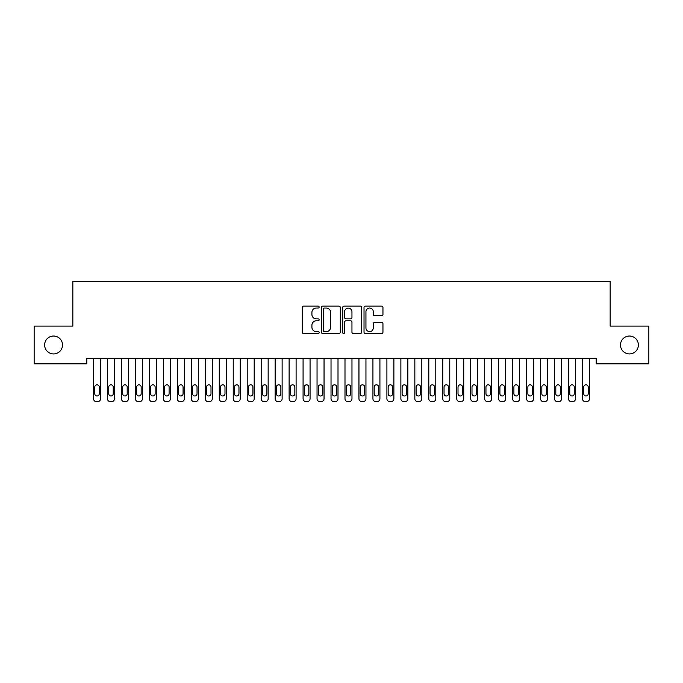 <?xml version="1.0" encoding="UTF-8"?>
<svg xmlns="http://www.w3.org/2000/svg" width="683" height="683" viewBox="0 0 683 683"><rect width="100%" height="100%" fill="white"/><g stroke="black" fill="none" stroke-linecap="round" stroke-linejoin="round"><path stroke-width="1.02" d="M319.149 307.077A0.956 0.956 0 0 0 318.184 306.121L303.619 306.121A1.375 1.375 0 0 0 302.245 307.487L302.245 332.177A1.375 1.375 0 0 0 303.619 333.543L318.184 333.543A0.956 0.956 0 0 0 319.149 332.587A0.956 0.956 0 0 0 318.184 331.622L316.306 331.622A4.388 4.388 0 0 1 311.918 327.234L311.918 325.176A4.388 4.388 0 0 1 316.306 320.788L318.184 320.788A0.956 0.956 0 0 0 319.149 319.832A0.956 0.956 0 0 0 318.184 318.876L316.306 318.876A4.388 4.388 0 0 1 311.918 314.487L311.918 312.43A4.388 4.388 0 0 1 316.306 308.042L318.184 308.042A0.956 0.956 0 0 0 319.149 307.077M620.488 344.975A8.939 8.939 0 0 0 629.427 353.922A8.939 8.939 0 0 0 638.374 344.975A8.939 8.939 0 0 0 629.427 336.036A8.939 8.939 0 0 0 620.488 344.975M44.626 344.975A8.939 8.939 0 0 0 53.573 353.922A8.939 8.939 0 0 0 62.512 344.975A8.939 8.939 0 0 0 53.573 336.036A8.939 8.939 0 0 0 44.626 344.975M381.575 315.785A1.375 1.375 0 0 0 382.95 314.419L382.95 307.487A1.375 1.375 0 0 0 381.575 306.121L365.396 306.121A1.375 1.375 0 0 0 364.022 307.487L364.022 332.177A1.375 1.375 0 0 0 365.396 333.543L381.575 333.543A1.375 1.375 0 0 0 382.95 332.177L382.95 323.81A1.375 1.375 0 0 0 381.575 322.436L374.651 322.436A1.375 1.375 0 0 0 373.277 323.81L373.277 327.96A3.671 3.671 0 0 1 369.614 331.622A3.671 3.671 0 0 1 365.943 327.96L365.943 311.704A3.671 3.671 0 0 1 369.614 308.042A3.671 3.671 0 0 1 373.277 311.704L373.277 314.419A1.375 1.375 0 0 0 374.651 315.785L381.575 315.785M596.182 358.251L86.818 358.251L86.818 363.843L34.15 363.843L34.15 326.115L72.85 326.115L72.85 281.413L610.15 281.413L610.15 326.115L648.85 326.115L648.85 363.843L596.182 363.843L596.182 358.251M340.296 307.487A1.375 1.375 0 0 0 338.93 306.121L322.752 306.121A1.375 1.375 0 0 0 321.377 307.487L321.377 332.177A1.375 1.375 0 0 0 322.752 333.543L338.93 333.543A1.375 1.375 0 0 0 340.296 332.177L340.296 307.487M344.07 306.121L360.248 306.121A1.375 1.375 0 0 1 361.623 307.487L361.623 332.177A1.375 1.375 0 0 1 360.248 333.543L353.324 333.543A1.375 1.375 0 0 1 351.958 332.177L351.958 322.163A1.375 1.375 0 0 0 350.584 320.788L345.991 320.788A1.375 1.375 0 0 0 344.616 322.163L344.616 332.587A0.956 0.956 0 0 1 343.66 333.543A0.956 0.956 0 0 1 342.704 332.587L342.704 307.487A1.375 1.375 0 0 1 344.07 306.121M324.254 308.042A0.956 0.956 0 0 0 323.298 308.998L323.298 330.666A0.956 0.956 0 0 0 324.254 331.622L326.243 331.622A4.388 4.388 0 0 0 330.632 327.234L330.632 312.43A4.388 4.388 0 0 0 326.243 308.042L324.254 308.042M351.958 311.772A3.671 3.671 0 0 0 348.287 308.11A3.671 3.671 0 0 0 344.616 311.772L344.616 317.501A1.375 1.375 0 0 0 345.991 318.876L350.584 318.876A1.375 1.375 0 0 0 351.958 317.501L351.958 311.772M93.528 398.795L93.528 358.251L93.528 398.795A2.792 2.792 179.3 0 0 96.32 401.587L97.712 401.587A2.792 2.792 179.3 0 0 100.512 398.795L100.512 358.251M94.783 393.767A2.237 2.237 0.6 0 0 97.02 395.995A2.237 2.237 0.6 0 0 99.248 393.767A2.237 2.237 -0.7 0 1 97.02 395.995A2.237 2.237 -0.7 0 1 94.783 393.767L94.783 387.056A2.237 2.237 -0.7 0 1 97.02 384.819A2.237 2.237 -0.7 0 1 99.248 387.056A2.237 2.237 0.6 0 0 97.02 384.819A2.237 2.237 0.6 0 0 94.783 387.056M99.248 387.056L99.248 393.767M107.496 398.795L107.496 358.251L107.496 398.795A2.792 2.792 179.3 0 0 110.287 401.587L111.688 401.587A2.792 2.792 179.3 0 0 114.479 398.795L114.479 358.251M108.751 393.767A2.237 2.237 0.6 0 0 110.987 395.995A2.237 2.237 0.6 0 0 113.224 393.767A2.237 2.237 -0.7 0 1 110.987 395.995A2.237 2.237 -0.7 0 1 108.751 393.767L108.751 387.056A2.237 2.237 -0.7 0 1 110.987 384.819A2.237 2.237 -0.7 0 1 113.224 387.056A2.237 2.237 0.6 0 0 110.987 384.819A2.237 2.237 0.6 0 0 108.751 387.056M121.463 398.795L121.463 358.251L121.463 398.795A2.792 2.792 179.3 0 0 124.263 401.587L125.655 401.587A2.792 2.792 179.3 0 0 128.447 398.795L128.447 358.251M122.727 393.767A2.237 2.237 0.6 0 0 124.955 395.995A2.237 2.237 0.6 0 0 127.192 393.767A2.237 2.237 -0.7 0 1 124.955 395.995A2.237 2.237 -0.7 0 1 122.727 393.767L122.727 387.056A2.237 2.237 -0.7 0 1 124.955 384.819A2.237 2.237 -0.7 0 1 127.192 387.056A2.237 2.237 0.6 0 0 124.955 384.819A2.237 2.237 0.6 0 0 122.727 387.056M113.224 387.056L113.224 393.767M127.192 387.056L127.192 393.767M135.439 398.795L135.439 358.251L135.439 398.795A2.792 2.792 179.3 0 0 138.231 401.587L139.631 401.587A2.792 2.792 179.3 0 0 142.423 398.795L142.423 358.251M136.694 393.767A2.237 2.237 0.6 0 0 138.931 395.995A2.237 2.237 0.6 0 0 141.168 393.767A2.237 2.237 -0.7 0 1 138.931 395.995A2.237 2.237 -0.7 0 1 136.694 393.767L136.694 387.056A2.237 2.237 -0.7 0 1 138.931 384.819A2.237 2.237 -0.7 0 1 141.168 387.056A2.237 2.237 0.6 0 0 138.931 384.819A2.237 2.237 0.6 0 0 136.694 387.056M149.406 398.795L149.406 358.251L149.406 398.795A2.792 2.792 179.3 0 0 152.198 401.587L153.598 401.587A2.792 2.792 179.3 0 0 156.39 398.795L156.39 358.251M150.661 393.767A2.237 2.237 0.6 0 0 152.898 395.995A2.237 2.237 0.6 0 0 155.135 393.767A2.237 2.237 -0.7 0 1 152.898 395.995A2.237 2.237 -0.7 0 1 150.661 393.767L150.661 387.056A2.237 2.237 -0.7 0 1 152.898 384.819A2.237 2.237 -0.7 0 1 155.135 387.056A2.237 2.237 0.6 0 0 152.898 384.819A2.237 2.237 0.6 0 0 150.661 387.056M141.168 387.056L141.168 393.767M155.135 387.056L155.135 393.767M163.374 398.795L163.374 358.251L163.374 398.795A2.792 2.792 179.3 0 0 166.174 401.587L167.566 401.587A2.792 2.792 179.3 0 0 170.366 398.795L170.366 358.251M164.637 393.767A2.237 2.237 0.6 0 0 166.865 395.995A2.237 2.237 0.6 0 0 169.102 393.767A2.237 2.237 -0.7 0 1 166.865 395.995A2.237 2.237 -0.7 0 1 164.637 393.767L164.637 387.056A2.237 2.237 -0.7 0 1 166.865 384.819A2.237 2.237 -0.7 0 1 169.102 387.056A2.237 2.237 0.6 0 0 166.865 384.819A2.237 2.237 0.6 0 0 164.637 387.056M169.102 387.056L169.102 393.767M177.349 398.795L177.349 358.251L177.349 398.795A2.792 2.792 179.3 0 0 180.141 401.587L181.541 401.587A2.792 2.792 179.3 0 0 184.333 398.795L184.333 358.251M178.605 393.767A2.237 2.237 0.6 0 0 180.841 395.995A2.237 2.237 0.6 0 0 183.078 393.767A2.237 2.237 -0.7 0 1 180.841 395.995A2.237 2.237 -0.7 0 1 178.605 393.767L178.605 387.056A2.237 2.237 -0.7 0 1 180.841 384.819A2.237 2.237 -0.7 0 1 183.078 387.056A2.237 2.237 0.6 0 0 180.841 384.819A2.237 2.237 0.6 0 0 178.605 387.056M183.078 387.056L183.078 393.767M191.317 398.795L191.317 358.251L191.317 398.795A2.792 2.792 179.3 0 0 194.109 401.587L195.509 401.587A2.792 2.792 179.3 0 0 198.301 398.795L198.301 358.251M192.572 393.767A2.237 2.237 0.6 0 0 194.809 395.995A2.237 2.237 0.6 0 0 197.046 393.767A2.237 2.237 -0.7 0 1 194.809 395.995A2.237 2.237 -0.7 0 1 192.572 393.767L192.572 387.056A2.237 2.237 -0.7 0 1 194.809 384.819A2.237 2.237 -0.7 0 1 197.046 387.056A2.237 2.237 0.6 0 0 194.809 384.819A2.237 2.237 0.6 0 0 192.572 387.056M197.046 387.056L197.046 393.767M205.284 398.795L205.284 358.251L205.284 398.795A2.792 2.792 179.3 0 0 208.084 401.587L209.476 401.587A2.792 2.792 179.3 0 0 212.276 398.795L212.276 358.251M206.548 393.767A2.237 2.237 0.6 0 0 208.785 395.995A2.237 2.237 0.6 0 0 211.013 393.767A2.237 2.237 -0.7 0 1 208.785 395.995A2.237 2.237 -0.7 0 1 206.548 393.767L206.548 387.056A2.237 2.237 -0.7 0 1 208.785 384.819A2.237 2.237 -0.7 0 1 211.013 387.056A2.237 2.237 0.6 0 0 208.785 384.819A2.237 2.237 0.6 0 0 206.548 387.056M211.013 387.056L211.013 393.767M219.26 398.795L219.26 358.251L219.26 398.795A2.792 2.792 179.3 0 0 222.052 401.587L223.452 401.587A2.792 2.792 179.3 0 0 226.244 398.795L226.244 358.251M220.515 393.767A2.237 2.237 0.6 0 0 222.752 395.995A2.237 2.237 0.6 0 0 224.989 393.767A2.237 2.237 -0.7 0 1 222.752 395.995A2.237 2.237 -0.7 0 1 220.515 393.767L220.515 387.056A2.237 2.237 -0.7 0 1 222.752 384.819A2.237 2.237 -0.7 0 1 224.989 387.056A2.237 2.237 0.6 0 0 222.752 384.819A2.237 2.237 0.6 0 0 220.515 387.056M224.989 387.056L224.989 393.767M233.227 398.795L233.227 358.251L233.227 398.795A2.792 2.792 179.3 0 0 236.019 401.587L237.419 401.587A2.792 2.792 179.3 0 0 240.211 398.795L240.211 358.251M234.482 393.767A2.237 2.237 0.6 0 0 236.719 395.995A2.237 2.237 0.6 0 0 238.956 393.767A2.237 2.237 -0.7 0 1 236.719 395.995A2.237 2.237 -0.7 0 1 234.482 393.767L234.482 387.056A2.237 2.237 -0.7 0 1 236.719 384.819A2.237 2.237 -0.7 0 1 238.956 387.056A2.237 2.237 0.6 0 0 236.719 384.819A2.237 2.237 0.6 0 0 234.482 387.056M238.956 387.056L238.956 393.767M247.203 398.795L247.203 358.251L247.203 398.795A2.792 2.792 179.3 0 0 249.995 401.587L251.387 401.587A2.792 2.792 179.3 0 0 254.187 398.795L254.187 358.251M248.458 393.767A2.237 2.237 0.6 0 0 250.695 395.995A2.237 2.237 0.6 0 0 252.923 393.767A2.237 2.237 -0.7 0 1 250.695 395.995A2.237 2.237 -0.7 0 1 248.458 393.767L248.458 387.056A2.237 2.237 -0.7 0 1 250.695 384.819A2.237 2.237 -0.7 0 1 252.923 387.056A2.237 2.237 0.6 0 0 250.695 384.819A2.237 2.237 0.6 0 0 248.458 387.056M252.923 387.056L252.923 393.767M261.171 398.795L261.171 358.251L261.171 398.795A2.792 2.792 179.3 0 0 263.962 401.587L265.363 401.587A2.792 2.792 179.3 0 0 268.154 398.795L268.154 358.251M262.426 393.767A2.237 2.237 0.6 0 0 264.663 395.995A2.237 2.237 0.6 0 0 266.899 393.767A2.237 2.237 -0.7 0 1 264.663 395.995A2.237 2.237 -0.7 0 1 262.426 393.767L262.426 387.056A2.237 2.237 -0.7 0 1 264.663 384.819A2.237 2.237 -0.7 0 1 266.899 387.056A2.237 2.237 0.6 0 0 264.663 384.819A2.237 2.237 0.6 0 0 262.426 387.056M266.899 387.056L266.899 393.767M275.138 398.795L275.138 358.251L275.138 398.795A2.792 2.792 179.3 0 0 277.938 401.587L279.33 401.587A2.792 2.792 179.3 0 0 282.122 398.795L282.122 358.251M276.402 393.767A2.237 2.237 0.6 0 0 278.63 395.995A2.237 2.237 0.6 0 0 280.867 393.767A2.237 2.237 -0.7 0 1 278.63 395.995A2.237 2.237 -0.7 0 1 276.402 393.767L276.402 387.056A2.237 2.237 -0.7 0 1 278.63 384.819A2.237 2.237 -0.7 0 1 280.867 387.056A2.237 2.237 0.6 0 0 278.63 384.819A2.237 2.237 0.6 0 0 276.402 387.056M280.867 387.056L280.867 393.767M289.114 398.795L289.114 358.251L289.114 398.795A2.792 2.792 179.3 0 0 291.906 401.587L293.306 401.587A2.792 2.792 179.3 0 0 296.098 398.795L296.098 358.251M290.369 393.767A2.237 2.237 0.6 0 0 292.606 395.995A2.237 2.237 0.6 0 0 294.843 393.767A2.237 2.237 -0.7 0 1 292.606 395.995A2.237 2.237 -0.7 0 1 290.369 393.767L290.369 387.056A2.237 2.237 -0.7 0 1 292.606 384.819A2.237 2.237 -0.7 0 1 294.843 387.056A2.237 2.237 0.6 0 0 292.606 384.819A2.237 2.237 0.6 0 0 290.369 387.056M294.843 387.056L294.843 393.767M303.081 398.795L303.081 358.251L303.081 398.795A2.792 2.792 179.3 0 0 305.873 401.587L307.273 401.587A2.792 2.792 179.3 0 0 310.065 398.795L310.065 358.251M304.336 393.767A2.237 2.237 0.6 0 0 306.573 395.995A2.237 2.237 0.6 0 0 308.81 393.767A2.237 2.237 -0.7 0 1 306.573 395.995A2.237 2.237 -0.7 0 1 304.336 393.767L304.336 387.056A2.237 2.237 -0.7 0 1 306.573 384.819A2.237 2.237 -0.7 0 1 308.81 387.056A2.237 2.237 0.6 0 0 306.573 384.819A2.237 2.237 0.6 0 0 304.336 387.056M308.81 387.056L308.81 393.767M317.049 398.795L317.049 358.251L317.049 398.795A2.792 2.792 179.3 0 0 319.849 401.587L321.241 401.587A2.792 2.792 179.3 0 0 324.041 398.795L324.041 358.251M318.312 393.767A2.237 2.237 0.6 0 0 320.54 395.995A2.237 2.237 0.6 0 0 322.777 393.767A2.237 2.237 -0.7 0 1 320.54 395.995A2.237 2.237 -0.7 0 1 318.312 393.767L318.312 387.056A2.237 2.237 -0.7 0 1 320.54 384.819A2.237 2.237 -0.7 0 1 322.777 387.056A2.237 2.237 0.6 0 0 320.54 384.819A2.237 2.237 0.6 0 0 318.312 387.056M322.777 387.056L322.777 393.767M331.024 398.795L331.024 358.251L331.024 398.795A2.792 2.792 179.3 0 0 333.816 401.587L335.216 401.587A2.792 2.792 179.3 0 0 338.008 398.795L338.008 358.251M332.279 393.767A2.237 2.237 0.6 0 0 334.516 395.995A2.237 2.237 0.6 0 0 336.753 393.767A2.237 2.237 -0.7 0 1 334.516 395.995A2.237 2.237 -0.7 0 1 332.279 393.767L332.279 387.056A2.237 2.237 -0.7 0 1 334.516 384.819A2.237 2.237 -0.7 0 1 336.753 387.056A2.237 2.237 0.6 0 0 334.516 384.819A2.237 2.237 0.6 0 0 332.279 387.056M336.753 387.056L336.753 393.767M344.992 398.795L344.992 358.251L344.992 398.795A2.792 2.792 179.3 0 0 347.784 401.587L349.184 401.587A2.792 2.792 179.3 0 0 351.976 398.795L351.976 358.251M346.247 393.767A2.237 2.237 0.6 0 0 348.484 395.995A2.237 2.237 0.6 0 0 350.721 393.767A2.237 2.237 -0.7 0 1 348.484 395.995A2.237 2.237 -0.7 0 1 346.247 393.767L346.247 387.056A2.237 2.237 -0.7 0 1 348.484 384.819A2.237 2.237 -0.7 0 1 350.721 387.056A2.237 2.237 0.6 0 0 348.484 384.819A2.237 2.237 0.6 0 0 346.247 387.056M350.721 387.056L350.721 393.767M358.959 398.795L358.959 358.251L358.959 398.795A2.792 2.792 179.3 0 0 361.759 401.587L363.151 401.587A2.792 2.792 179.3 0 0 365.951 398.795L365.951 358.251M360.223 393.767A2.237 2.237 0.6 0 0 362.46 395.995A2.237 2.237 0.6 0 0 364.688 393.767A2.237 2.237 -0.7 0 1 362.46 395.995A2.237 2.237 -0.7 0 1 360.223 393.767L360.223 387.056A2.237 2.237 -0.7 0 1 362.46 384.819A2.237 2.237 -0.7 0 1 364.688 387.056A2.237 2.237 0.6 0 0 362.46 384.819A2.237 2.237 0.6 0 0 360.223 387.056M364.688 387.056L364.688 393.767M372.935 398.795L372.935 358.251L372.935 398.795A2.792 2.792 179.3 0 0 375.727 401.587L377.127 401.587A2.792 2.792 179.3 0 0 379.919 398.795L379.919 358.251M374.19 393.767A2.237 2.237 0.6 0 0 376.427 395.995A2.237 2.237 0.6 0 0 378.664 393.767A2.237 2.237 -0.7 0 1 376.427 395.995A2.237 2.237 -0.7 0 1 374.19 393.767L374.19 387.056A2.237 2.237 -0.7 0 1 376.427 384.819A2.237 2.237 -0.7 0 1 378.664 387.056A2.237 2.237 0.6 0 0 376.427 384.819A2.237 2.237 0.6 0 0 374.19 387.056M378.664 387.056L378.664 393.767M386.902 398.795L386.902 358.251L386.902 398.795A2.792 2.792 179.3 0 0 389.694 401.587L391.094 401.587A2.792 2.792 179.3 0 0 393.886 398.795L393.886 358.251M388.157 393.767A2.237 2.237 0.6 0 0 390.394 395.995A2.237 2.237 0.6 0 0 392.631 393.767A2.237 2.237 -0.7 0 1 390.394 395.995A2.237 2.237 -0.7 0 1 388.157 393.767L388.157 387.056A2.237 2.237 -0.7 0 1 390.394 384.819A2.237 2.237 -0.7 0 1 392.631 387.056A2.237 2.237 0.6 0 0 390.394 384.819A2.237 2.237 0.6 0 0 388.157 387.056M392.631 387.056L392.631 393.767M400.878 398.795L400.878 358.251L400.878 398.795A2.792 2.792 179.3 0 0 403.67 401.587L405.062 401.587A2.792 2.792 179.3 0 0 407.862 398.795L407.862 358.251M402.133 393.767A2.237 2.237 0.6 0 0 404.37 395.995A2.237 2.237 0.6 0 0 406.598 393.767A2.237 2.237 -0.7 0 1 404.37 395.995A2.237 2.237 -0.7 0 1 402.133 393.767L402.133 387.056A2.237 2.237 -0.7 0 1 404.37 384.819A2.237 2.237 -0.7 0 1 406.598 387.056A2.237 2.237 0.6 0 0 404.37 384.819A2.237 2.237 0.6 0 0 402.133 387.056M406.598 387.056L406.598 393.767M414.846 398.795L414.846 358.251L414.846 398.795A2.792 2.792 179.3 0 0 417.637 401.587L419.038 401.587A2.792 2.792 179.3 0 0 421.829 398.795L421.829 358.251M416.101 393.767A2.237 2.237 0.6 0 0 418.337 395.995A2.237 2.237 0.6 0 0 420.574 393.767A2.237 2.237 -0.7 0 1 418.337 395.995A2.237 2.237 -0.7 0 1 416.101 393.767L416.101 387.056A2.237 2.237 -0.7 0 1 418.337 384.819A2.237 2.237 -0.7 0 1 420.574 387.056A2.237 2.237 0.6 0 0 418.337 384.819A2.237 2.237 0.6 0 0 416.101 387.056M420.574 387.056L420.574 393.767M428.813 398.795L428.813 358.251L428.813 398.795A2.792 2.792 179.3 0 0 431.613 401.587L433.005 401.587A2.792 2.792 179.3 0 0 435.797 398.795L435.797 358.251M430.077 393.767A2.237 2.237 0.6 0 0 432.305 395.995A2.237 2.237 0.6 0 0 434.542 393.767A2.237 2.237 -0.7 0 1 432.305 395.995A2.237 2.237 -0.7 0 1 430.077 393.767L430.077 387.056A2.237 2.237 -0.7 0 1 432.305 384.819A2.237 2.237 -0.7 0 1 434.542 387.056A2.237 2.237 0.6 0 0 432.305 384.819A2.237 2.237 0.6 0 0 430.077 387.056M434.542 387.056L434.542 393.767M442.789 398.795L442.789 358.251L442.789 398.795A2.792 2.792 179.3 0 0 445.581 401.587L446.981 401.587A2.792 2.792 179.3 0 0 449.773 398.795L449.773 358.251M444.044 393.767A2.237 2.237 0.6 0 0 446.281 395.995A2.237 2.237 0.6 0 0 448.518 393.767A2.237 2.237 -0.7 0 1 446.281 395.995A2.237 2.237 -0.7 0 1 444.044 393.767L444.044 387.056A2.237 2.237 -0.7 0 1 446.281 384.819A2.237 2.237 -0.7 0 1 448.518 387.056A2.237 2.237 0.6 0 0 446.281 384.819A2.237 2.237 0.6 0 0 444.044 387.056M448.518 387.056L448.518 393.767M456.756 398.795L456.756 358.251L456.756 398.795A2.792 2.792 179.3 0 0 459.548 401.587L460.948 401.587A2.792 2.792 179.3 0 0 463.74 398.795L463.74 358.251M458.011 393.767A2.237 2.237 0.6 0 0 460.248 395.995A2.237 2.237 0.6 0 0 462.485 393.767A2.237 2.237 -0.7 0 1 460.248 395.995A2.237 2.237 -0.7 0 1 458.011 393.767L458.011 387.056A2.237 2.237 -0.7 0 1 460.248 384.819A2.237 2.237 -0.7 0 1 462.485 387.056A2.237 2.237 0.6 0 0 460.248 384.819A2.237 2.237 0.6 0 0 458.011 387.056M462.485 387.056L462.485 393.767M470.724 398.795L470.724 358.251L470.724 398.795A2.792 2.792 179.3 0 0 473.524 401.587L474.916 401.587A2.792 2.792 179.3 0 0 477.716 398.795L477.716 358.251M471.987 393.767A2.237 2.237 0.6 0 0 474.215 395.995A2.237 2.237 0.6 0 0 476.452 393.767A2.237 2.237 -0.7 0 1 474.215 395.995A2.237 2.237 -0.7 0 1 471.987 393.767L471.987 387.056A2.237 2.237 -0.7 0 1 474.215 384.819A2.237 2.237 -0.7 0 1 476.452 387.056A2.237 2.237 0.6 0 0 474.215 384.819A2.237 2.237 0.6 0 0 471.987 387.056M476.452 387.056L476.452 393.767M484.699 398.795L484.699 358.251L484.699 398.795A2.792 2.792 179.3 0 0 487.491 401.587L488.891 401.587A2.792 2.792 179.3 0 0 491.683 398.795L491.683 358.251M485.955 393.767A2.237 2.237 0.6 0 0 488.191 395.995A2.237 2.237 0.6 0 0 490.428 393.767A2.237 2.237 -0.7 0 1 488.191 395.995A2.237 2.237 -0.7 0 1 485.955 393.767L485.955 387.056A2.237 2.237 -0.7 0 1 488.191 384.819A2.237 2.237 -0.7 0 1 490.428 387.056A2.237 2.237 0.6 0 0 488.191 384.819A2.237 2.237 0.6 0 0 485.955 387.056M490.428 387.056L490.428 393.767M498.667 398.795L498.667 358.251L498.667 398.795A2.792 2.792 179.3 0 0 501.459 401.587L502.859 401.587A2.792 2.792 179.3 0 0 505.651 398.795L505.651 358.251M499.922 393.767A2.237 2.237 0.6 0 0 502.159 395.995A2.237 2.237 0.6 0 0 504.395 393.767A2.237 2.237 -0.7 0 1 502.159 395.995A2.237 2.237 -0.7 0 1 499.922 393.767L499.922 387.056A2.237 2.237 -0.7 0 1 502.159 384.819A2.237 2.237 -0.7 0 1 504.395 387.056A2.237 2.237 0.6 0 0 502.159 384.819A2.237 2.237 0.6 0 0 499.922 387.056M504.395 387.056L504.395 393.767M512.634 398.795L512.634 358.251L512.634 398.795A2.792 2.792 179.3 0 0 515.434 401.587L516.826 401.587A2.792 2.792 179.3 0 0 519.626 398.795L519.626 358.251M513.898 393.767A2.237 2.237 0.6 0 0 516.135 395.995A2.237 2.237 0.6 0 0 518.363 393.767A2.237 2.237 -0.7 0 1 516.135 395.995A2.237 2.237 -0.7 0 1 513.898 393.767L513.898 387.056A2.237 2.237 -0.7 0 1 516.135 384.819A2.237 2.237 -0.7 0 1 518.363 387.056A2.237 2.237 0.6 0 0 516.135 384.819A2.237 2.237 0.6 0 0 513.898 387.056M518.363 387.056L518.363 393.767M526.61 398.795L526.61 358.251L526.61 398.795A2.792 2.792 179.3 0 0 529.402 401.587L530.802 401.587A2.792 2.792 179.3 0 0 533.594 398.795L533.594 358.251M527.865 393.767A2.237 2.237 0.6 0 0 530.102 395.995A2.237 2.237 0.6 0 0 532.339 393.767A2.237 2.237 -0.7 0 1 530.102 395.995A2.237 2.237 -0.7 0 1 527.865 393.767L527.865 387.056A2.237 2.237 -0.7 0 1 530.102 384.819A2.237 2.237 -0.7 0 1 532.339 387.056A2.237 2.237 0.6 0 0 530.102 384.819A2.237 2.237 0.6 0 0 527.865 387.056M532.339 387.056L532.339 393.767M540.577 398.795L540.577 358.251L540.577 398.795A2.792 2.792 179.3 0 0 543.369 401.587L544.769 401.587A2.792 2.792 179.3 0 0 547.561 398.795L547.561 358.251M541.832 393.767A2.237 2.237 0.6 0 0 544.069 395.995A2.237 2.237 0.6 0 0 546.306 393.767A2.237 2.237 -0.7 0 1 544.069 395.995A2.237 2.237 -0.7 0 1 541.832 393.767L541.832 387.056A2.237 2.237 -0.7 0 1 544.069 384.819A2.237 2.237 -0.7 0 1 546.306 387.056A2.237 2.237 0.6 0 0 544.069 384.819A2.237 2.237 0.6 0 0 541.832 387.056M546.306 387.056L546.306 393.767M554.553 398.795L554.553 358.251L554.553 398.795A2.792 2.792 179.3 0 0 557.345 401.587L558.737 401.587A2.792 2.792 179.3 0 0 561.537 398.795L561.537 358.251M555.808 393.767A2.237 2.237 0.6 0 0 558.045 395.995A2.237 2.237 0.6 0 0 560.273 393.767A2.237 2.237 -0.7 0 1 558.045 395.995A2.237 2.237 -0.7 0 1 555.808 393.767L555.808 387.056A2.237 2.237 -0.7 0 1 558.045 384.819A2.237 2.237 -0.7 0 1 560.273 387.056A2.237 2.237 0.6 0 0 558.045 384.819A2.237 2.237 0.6 0 0 555.808 387.056M560.273 387.056L560.273 393.767M568.521 398.795L568.521 358.251L568.521 398.795A2.792 2.792 179.3 0 0 571.312 401.587L572.713 401.587A2.792 2.792 179.3 0 0 575.504 398.795L575.504 358.251M569.776 393.767A2.237 2.237 0.6 0 0 572.013 395.995A2.237 2.237 0.6 0 0 574.249 393.767A2.237 2.237 -0.7 0 1 572.013 395.995A2.237 2.237 -0.7 0 1 569.776 393.767L569.776 387.056A2.237 2.237 -0.7 0 1 572.013 384.819A2.237 2.237 -0.7 0 1 574.249 387.056A2.237 2.237 0.6 0 0 572.013 384.819A2.237 2.237 0.6 0 0 569.776 387.056M574.249 387.056L574.249 393.767M582.488 398.795L582.488 358.251L582.488 398.795A2.792 2.792 179.3 0 0 585.288 401.587L586.68 401.587A2.792 2.792 179.3 0 0 589.472 398.795L589.472 358.251M583.752 393.767A2.237 2.237 0.6 0 0 585.98 395.995A2.237 2.237 0.6 0 0 588.217 393.767A2.237 2.237 -0.7 0 1 585.98 395.995A2.237 2.237 -0.7 0 1 583.752 393.767L583.752 387.056A2.237 2.237 -0.7 0 1 585.98 384.819A2.237 2.237 -0.7 0 1 588.217 387.056A2.237 2.237 0.6 0 0 585.98 384.819A2.237 2.237 0.6 0 0 583.752 387.056M588.217 387.056L588.217 393.767"/></g></svg>
